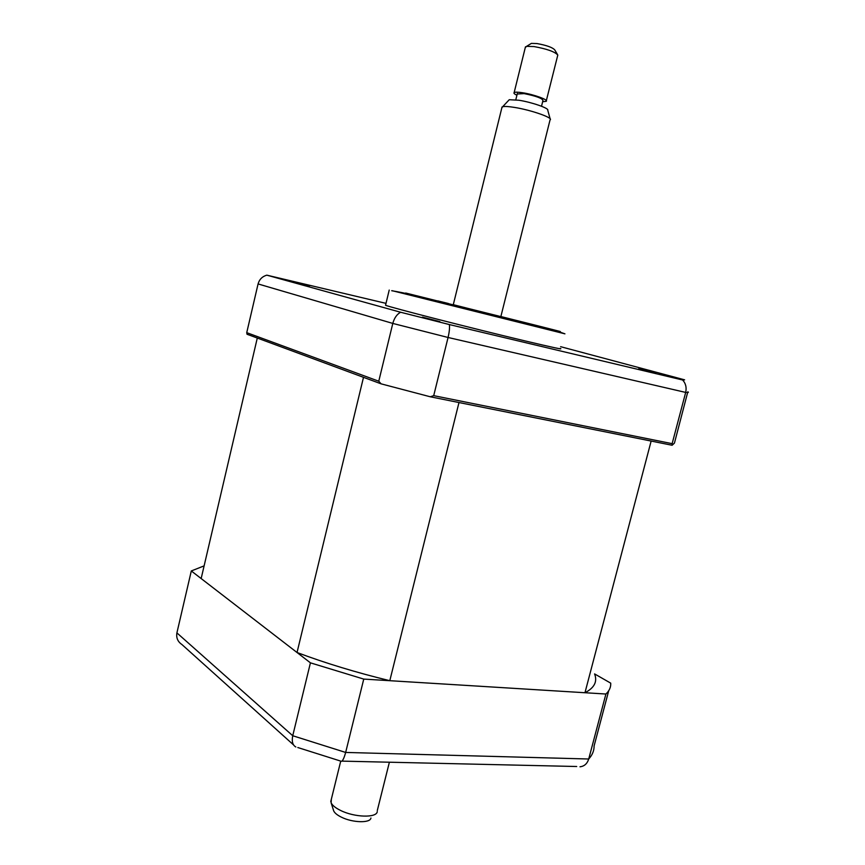 <?xml version="1.0" encoding="UTF-8"?>
<svg xmlns="http://www.w3.org/2000/svg" width="865" height="865" viewBox="0 0 865 865"><rect width="100%" height="100%" fill="white"/><g stroke="black" fill="none" stroke-linecap="round" stroke-linejoin="round"><path stroke-width="1.3" d="M439.863 321.618L422.423 317.141L439.863 321.618M309.638 285.742L295.376 282.098L309.638 285.742M655.811 373.01L638.857 368.663L655.811 373.01M385.617 304.967L385.541 305.269C389.542 307.183 473.036 328.559 524.558 340.799C552.389 347.406 564.261 349.947 560.174 348.433M392.299 290.726L564.932 333.836L555.741 330.592L448.794 303.961C422.899 297.095 403.868 292.673 391.683 290.726M405.696 293.03L554.162 329.976L405.653 293.051M430.262 396.776L433.711 395.651L672.137 443.659L672.116 445.259L430.262 396.776L381.108 383.844L247.012 334.236L246.741 332.657L258.073 283.936C259.359 279.406 262.279 276.476 266.82 275.156L386.006 303.366M246.741 332.657L378.773 381.216L392.796 323.423C394.299 318.006 396.894 314.276 400.603 312.243L266.82 275.156M378.773 381.216L381.108 383.844M672.116 445.259L674.451 443.075L687.632 392.526M672.137 443.659L685.686 392.418C686.756 387.531 685.74 383.39 682.626 379.995L449.378 324.559L400.603 312.243M560.617 346.681L684.615 379.832L682.626 379.995M433.711 395.651L448.07 337.48C449.357 331.965 449.789 327.662 449.378 324.559M204.118 565.872L191.306 570.954L310.427 662.839L292.738 735.737C291.613 741.435 292.64 745.187 295.841 746.971M191.306 570.954L176.903 632.888C176.082 637.819 177.758 641.7 181.942 644.544L293.613 744.97M310.427 662.839L363.754 679.09L605.911 694.022L588.719 759.005C592.352 755.059 594.147 750.712 594.093 745.965L608.711 690.746M363.754 679.09L345.654 752.442L588.719 759.005C587.216 763.719 584.308 766.314 579.993 766.79M605.911 694.022C609.36 690.8 610.971 687.178 610.722 683.145L594.579 673.911M340.605 761.092C342.075 762.206 343.762 759.319 345.654 752.442L292.738 735.737L176.903 632.888M509.042 318.882L520.319 321.683L509.042 318.882M437.831 300.879L448.448 303.518L437.831 300.879M500.857 316.601L453.282 304.739M651.951 441.215L455.541 401.847M594.579 673.922C597.585 681.588 594.385 687.859 584.967 692.735L651.107 441.193M584.967 692.735L389.801 680.69L458.947 402.69M366.436 378.416L257.673 338.183M389.801 680.69C356.499 672.613 325.575 663.217 297.03 652.513L363.441 377.572M297.03 652.513L201.156 578.555L257.24 338.258M370.934 818.009C370.415 823.264 352.488 822.81 341.329 817.133C337.188 815.09 334.636 812.992 333.674 810.851L333.468 810.181M331.327 799.271L331.1 802.72C332.268 805.337 335.425 807.91 340.572 810.44C354.455 817.457 376.718 818.074 377.259 811.63M550.367 119.662C552.335 117.445 530.494 109.92 514.556 107.422C508.609 106.46 504.652 106.222 502.673 106.709L501.83 107.876M508.458 100.556L509.247 99.724L518.87 100.232C531.716 102.211 549.297 108.32 547.75 110.223L550.129 118.819M517.227 94.004L524.104 93.604C536.051 96.026 542.333 98.318 542.961 100.47L541.522 106.254M546.334 100.643L557.806 55.046C554.833 51.727 546.907 48.905 534.019 46.569L526.59 46.342L525.271 47.607M516.913 95.247C514.383 94.025 513.453 93.139 514.156 92.577C515.172 91.993 517.973 92.047 522.568 92.75C533.878 94.447 549.048 99.994 546.161 101.335L542.647 101.702M530.321 44.039L531.37 43.391L536.949 43.553C546.583 45.294 552.519 47.424 554.768 49.932L557.406 54.376M453.303 304.675L526.353 323.229C585.464 337.869 561.828 331.76 500.867 316.536M687.826 391.802C688.994 392.472 688.28 392.678 685.686 392.418L448.07 337.48L392.796 323.423L258.073 283.936M385.541 305.269L389.218 290.067M297.809 747.533L340.572 761.059M341.891 761.124L576.717 766.509M333.674 810.851L331.1 802.72M502.057 106.957L453.228 304.945M340.713 761.2L330.776 801.52M509.247 99.724L502.673 106.709M515.789 99.799L517.357 93.463M525.477 46.786L514.156 92.577M531.37 43.391L526.59 46.342M550.032 119.986L500.803 316.806M389.391 762.206L377.302 810.516"/></g></svg>
